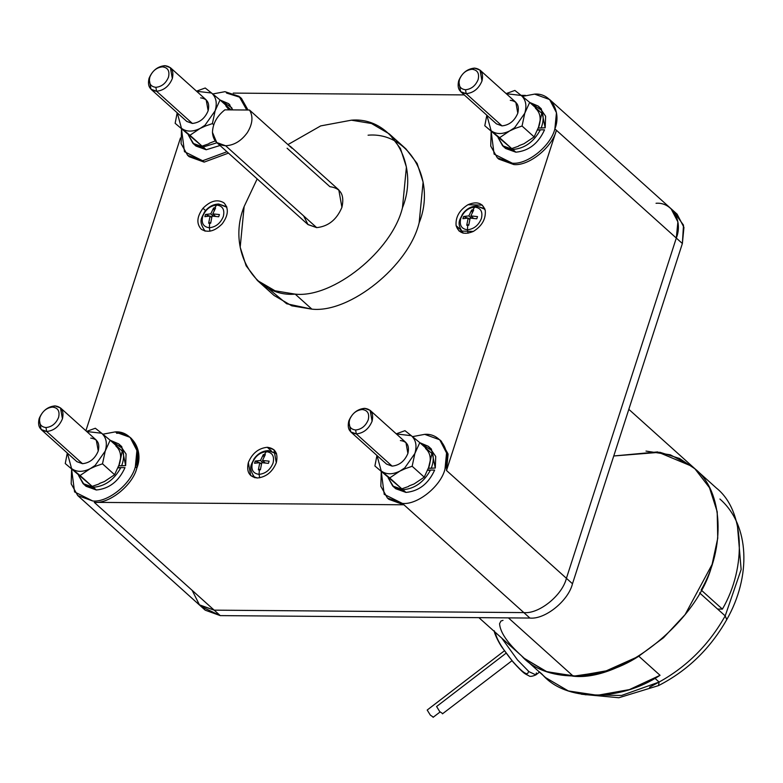 <?xml version="1.0" encoding="UTF-8"?>
<svg xmlns="http://www.w3.org/2000/svg" width="783" height="783" viewBox="0 0 783 783"><rect width="100%" height="100%" fill="white"/><g stroke="black" fill="none" stroke-linecap="round" stroke-linejoin="round"><path stroke-width="1.17" d="M532.763 666.079L521.478 655.763C507.433 642.98 500.131 632.282 499.574 623.679L500.944 621.036L502.999 620.361M501.903 638.331L517.485 659.922L528.995 671.697L535.885 674.887L528.995 671.697L517.485 659.922L501.903 638.331M504.409 650.8L427.577 709.741M506.102 653.179L436.973 706.227M257.382 280.471L274.079 295.475L291.785 305.82L311.898 309.148L295.201 294.134L275.087 290.816L257.382 280.471L246.136 265.809L240.185 247.242L244.139 206.536L257.176 178.906L244.139 206.536C226.698 249.542 254.778 297.716 295.201 294.134L311.898 309.148L286.666 303.765L266.582 287.028M287.958 144.601L320.687 125.906L351.391 120.181L371.504 123.508L389.2 133.854L400.456 148.506L406.406 167.082L402.452 207.779C392.087 250.844 333.108 298.333 295.201 294.134C333.108 298.333 392.087 250.844 402.452 207.779C419.894 164.773 391.803 116.598 351.391 120.181L320.687 125.906L287.958 144.601M216.715 142.535L307.788 224.408L316.684 227.628L225.621 145.746L216.715 142.535L212.467 132.386C212.751 123.685 216.891 116.168 224.868 109.835L249.503 110.031L224.868 109.835C216.891 116.168 212.751 123.685 212.467 132.386C213.113 140.744 217.498 145.198 225.621 145.746C234.048 145.335 241.281 140.969 247.311 132.66C252.635 123.998 253.359 116.452 249.503 110.031L292 148.241L249.503 110.031C253.359 116.452 252.635 123.998 247.311 132.66C241.281 140.969 234.048 145.335 225.621 145.746L316.684 227.628C328.341 226.414 336.749 219.641 341.917 207.309L338.804 189.907L290.239 146.245M387.389 497.998L388.906 499.358L403.92 504.79L402.403 503.42L387.389 497.998L380.841 486.312L381.262 471.699L384.218 494.357L402.403 503.42C417.456 505.094 440.878 486.233 444.989 469.134C451.918 452.055 440.76 432.93 424.719 434.35L412.484 436.64L424.719 434.35L439.733 439.782L446.564 452.975L444.989 469.134C440.878 486.233 417.456 505.094 402.403 503.42L403.92 504.79L388.162 498.654M116.589 433.283C132.63 431.864 143.788 450.988 136.859 468.068L135.342 466.697C131.231 483.796 107.809 502.657 92.756 500.993L77.742 495.561L71.194 483.884L71.615 469.262L74.571 491.92L92.756 500.993C107.809 502.657 131.231 483.796 135.342 466.697C142.271 449.628 131.113 430.493 115.072 431.922L102.837 434.203L115.072 431.922L130.086 437.345L136.917 450.538L135.342 466.697L136.859 468.068L138.434 451.908L131.603 438.715L130.086 437.345M224.966 91.68L239.98 97.102L246.762 110.012L239.079 96.348L224.966 91.68L212.731 93.97L224.966 91.68M187.636 155.318L189.153 156.688L204.167 162.11L202.65 160.75L187.636 155.318L181.088 143.641L181.509 129.029L184.465 151.687L202.65 160.75L226.962 151.736L202.65 160.75L204.167 162.11L228.479 153.106L204.167 162.11L188.409 155.983M226.493 93.04L240.107 97.327L248.015 110.021L241.497 98.472L239.98 97.102M673.801 211.753L683.5 225.132L682.375 243.523L572.481 583.756L566.412 578.304L676.306 238.061L677.882 221.902L671.051 208.709L677.882 221.902L676.306 238.061L682.375 243.523L554.883 128.892C550.772 145.99 527.351 164.851 512.297 163.187L497.283 157.755L490.735 146.078L491.156 131.456L494.112 154.114L512.297 163.187C527.351 164.851 550.772 145.99 554.883 128.892C561.812 111.822 550.655 92.688 534.613 94.117L522.378 96.407L534.613 94.117L549.627 99.539L556.459 112.732L554.883 128.892L556.4 130.262C552.289 147.361 528.868 166.211 513.814 164.547C528.868 166.211 552.289 147.361 556.4 130.262L676.306 238.061L566.412 578.304C562.302 595.403 538.88 614.254 523.827 612.59L529.895 618.051C544.948 619.715 568.37 600.855 572.481 583.756L446.506 470.495L556.4 130.262L446.506 470.495L448.082 454.336L441.25 441.142L439.733 439.782M497.283 157.755L498.8 159.125L513.814 164.547L498.066 158.42M400.387 440.545C407.15 441.406 409.646 445.703 407.894 453.426C404.664 461.128 399.408 465.366 392.126 466.12L356.304 433.919L350.745 431.903L348.797 421.039C352.027 413.326 357.283 409.098 364.575 408.334C357.283 409.098 352.027 413.326 348.797 421.039C347.045 428.751 349.551 433.048 356.304 433.919L355.619 429.994C350.207 429.299 348.21 425.864 349.609 419.688C352.193 413.522 356.402 410.135 362.226 409.529C356.402 410.135 352.193 413.522 349.609 419.688C348.21 425.864 350.207 429.299 355.619 429.994C361.443 429.387 365.651 426.001 368.235 419.835C369.635 413.659 367.628 410.223 362.226 409.529L364.575 408.334L362.226 409.529C367.628 410.223 369.635 413.659 368.235 419.835C365.651 426.001 361.443 429.387 355.619 429.994L356.304 433.919C363.586 433.156 368.852 428.927 372.082 421.215C373.834 413.502 371.328 409.206 364.575 408.334L370.134 410.351L372.082 421.215C368.852 428.927 363.586 433.156 356.304 433.919L392.126 466.12C399.408 465.366 404.664 461.128 407.894 453.426L405.946 442.552L370.134 410.351M90.74 438.108C97.503 438.979 99.999 443.266 98.247 450.988C95.017 458.701 89.761 462.929 82.479 463.693L46.657 431.482L41.098 429.476L39.15 418.602C42.38 410.889 47.636 406.661 54.918 405.897C47.636 406.661 42.38 410.889 39.15 418.602C37.398 426.324 39.904 430.611 46.657 431.482L45.972 427.557C40.559 426.862 38.563 423.427 39.962 417.251C42.546 411.085 46.755 407.698 52.578 407.091C46.755 407.698 42.546 411.085 39.962 417.251C38.563 423.427 40.559 426.862 45.972 427.557C51.795 426.95 56.004 423.564 58.588 417.398C59.988 411.222 57.981 407.786 52.578 407.091L54.918 405.897L52.578 407.091C57.981 407.786 59.988 411.222 58.588 417.398C56.004 423.564 51.795 426.95 45.972 427.557L46.657 431.482C53.939 430.728 59.205 426.49 62.434 418.788C64.186 411.065 61.681 406.769 54.918 405.897L60.487 407.914L62.434 418.788C59.205 426.49 53.939 430.728 46.657 431.482L82.479 463.693C89.761 462.929 95.017 458.701 98.247 450.988L96.299 440.115L60.487 407.914M510.281 100.302C517.044 101.173 519.54 105.46 517.798 113.183C514.558 120.895 509.302 125.123 502.02 125.887L466.198 93.676L460.639 91.67L458.691 80.796C461.921 73.083 467.177 68.855 474.469 68.101C467.177 68.855 461.921 73.083 458.691 80.796C456.939 88.518 459.445 92.805 466.198 93.676L465.513 89.751C460.101 89.056 458.104 85.621 459.504 79.445C462.087 73.279 466.296 69.893 472.12 69.286C466.296 69.893 462.087 73.279 459.504 79.445C458.104 85.621 460.101 89.056 465.513 89.751C471.337 89.145 475.545 85.758 478.129 79.592C479.529 73.416 477.522 69.981 472.12 69.286L474.469 68.101L472.12 69.286C477.522 69.981 479.529 73.416 478.129 79.592C475.545 85.758 471.337 89.145 465.513 89.751L466.198 93.676C473.48 92.923 478.746 88.685 481.976 80.982C483.728 73.259 481.222 68.963 474.469 68.101L480.028 70.108L481.976 80.982C478.746 88.685 473.48 92.923 466.198 93.676L502.02 125.887C509.302 125.123 514.558 120.895 517.798 113.183L515.84 102.309L480.028 70.108M200.634 97.865C207.397 98.736 209.893 103.033 208.141 110.746C204.911 118.458 199.655 122.686 192.373 123.45L156.551 91.249L150.992 89.233L149.044 78.359C152.274 70.656 157.53 66.418 164.812 65.664C157.53 66.418 152.274 70.656 149.044 78.359C147.292 86.081 149.798 90.378 156.551 91.249L155.866 87.324C150.453 86.629 148.457 83.194 149.856 77.018C152.44 70.852 156.649 67.465 162.472 66.858C156.649 67.465 152.44 70.852 149.856 77.018C148.457 83.194 150.453 86.629 155.866 87.324C161.689 86.717 165.898 83.331 168.482 77.165C169.882 70.989 167.875 67.553 162.472 66.858L164.812 65.664L162.472 66.858C167.875 67.553 169.882 70.989 168.482 77.165C165.898 83.331 161.689 86.717 155.866 87.324L156.551 91.249C163.833 90.485 169.099 86.257 172.329 78.545C174.08 70.822 171.575 66.535 164.812 65.664L170.381 67.671L172.329 78.545C169.099 86.257 163.833 90.485 156.551 91.249L192.373 123.45C199.655 122.686 204.911 118.458 208.141 110.746L206.193 99.881L170.381 67.671M267.277 447.289L271.398 450.998L267.277 447.289C275.391 448.336 278.396 453.484 276.291 462.753L273.952 449.706L267.277 447.289C258.537 448.199 252.234 453.279 248.348 462.528C252.234 453.279 258.537 448.199 267.277 447.289M275.479 452.956L276.33 453.161L275.479 452.956M257.362 477.992C266.103 477.082 272.415 472.002 276.291 462.753C272.415 472.002 266.103 477.082 257.362 477.992C249.258 476.945 246.254 471.797 248.348 462.528L250.687 475.575L257.362 477.992M456.107 225.651L460.737 229.811L456.107 225.651C455.412 217.116 459.376 210.138 467.989 204.715C459.376 210.138 455.412 217.116 456.107 225.651L459.053 231.005L473.372 231.416C464.417 235.135 458.652 233.217 456.107 225.651M483.845 208.386L484.697 208.591L483.845 208.386M485.264 210.49L482.318 205.126L467.989 204.715C476.955 200.996 482.71 202.924 485.264 210.49C485.959 219.025 481.995 225.993 473.372 231.416C481.995 225.993 485.959 219.025 485.264 210.49M204.657 230.975L204.373 230.153L204.657 230.975M205.577 210.598L202.983 208.268C196.797 216.744 196.239 223.752 201.329 229.272C207.838 233.119 214.806 231.298 222.225 223.811C214.806 231.298 207.838 233.119 201.329 229.272C196.239 223.752 196.797 216.744 202.983 208.268C210.392 200.781 217.361 198.96 223.879 202.797C228.959 208.327 228.411 215.335 222.225 223.811C228.411 215.335 228.959 208.327 223.879 202.797C217.361 198.96 210.392 200.781 202.983 208.268L205.577 210.598M255.082 477.747L254.328 476.994C247.712 467.04 251.774 464.466 254.074 458.799C257.842 453.582 262.618 450.851 268.403 450.616L266.396 451.674C272.376 452.447 274.598 456.244 273.052 463.086C270.184 469.917 265.525 473.676 259.065 474.341C265.525 473.676 270.184 469.917 273.052 463.086C274.598 456.244 272.376 452.447 266.396 451.674L264.302 454.561L265.31 454.6L262.501 460.482L269.137 461.167L268.422 463.37L269.137 461.167L262.501 460.482L265.222 462.939L262.501 460.482L265.31 454.6L264.302 454.561L263.303 454.58L260.494 460.473L255.268 461.06L259.3 462.684L255.268 461.06L254.553 463.252L259.78 462.675L261.405 464.123L259.78 462.675L258.38 469.829L259.369 469.839L259.065 474.341L259.369 469.839L258.38 469.829L259.78 462.675L254.553 463.252L255.268 461.06L260.494 460.473L263.303 454.58L264.302 454.561L266.396 451.674C259.936 452.349 255.278 456.098 252.41 462.929C250.863 469.771 253.085 473.578 259.065 474.341L259.672 477.806L259.065 474.341C253.085 473.578 250.863 469.771 252.41 462.929C255.278 456.098 259.936 452.349 266.396 451.674L268.403 450.616L269.9 451.204L266.367 451.674L269.9 451.204L276.585 453.846M463.448 233.177L462.684 232.424C456.068 222.47 460.14 219.896 462.44 214.229C466.208 209.002 470.984 206.281 476.769 206.046L474.752 207.103C480.742 207.867 482.964 211.674 481.408 218.516C478.55 225.347 473.891 229.096 467.431 229.771C473.891 229.096 478.55 225.347 481.408 218.516C482.964 211.674 480.742 207.867 474.752 207.103L472.658 209.991L473.666 210.03L470.857 215.912L477.503 216.597L476.788 218.79L477.503 216.597L470.857 215.912L473.578 218.359L470.857 215.912L473.666 210.03L471.669 210.01L468.86 215.902L463.624 216.49L467.666 218.114L463.624 216.49L462.919 218.682L468.146 218.095L469.761 219.553L468.146 218.095L466.746 225.25L467.725 225.269L467.431 229.771L467.725 225.269L466.746 225.25L468.146 218.095L462.919 218.682L463.624 216.49L468.86 215.902L471.669 210.01L472.658 209.991L474.752 207.103C468.303 207.769 463.644 211.527 460.776 218.359C459.229 225.201 461.441 228.998 467.431 229.771L468.038 233.236L467.431 229.771C461.441 228.998 459.229 225.201 460.776 218.359C463.644 211.527 468.303 207.769 474.752 207.103L476.769 206.046L478.266 206.634L474.733 207.103L478.266 206.634L484.941 209.267M205.361 231.151L204.608 230.398C197.991 220.444 202.063 217.87 204.363 212.203C208.121 206.976 212.898 204.246 218.682 204.011L216.676 205.068C222.666 205.841 224.878 209.648 223.331 216.49C220.463 223.321 215.805 227.07 209.355 227.745C215.805 227.07 220.463 223.321 223.331 216.49C224.878 209.648 222.666 205.841 216.676 205.068L214.581 207.965L215.589 207.994L212.78 213.886L219.416 214.562L218.702 216.764L219.416 214.562L212.78 213.886L215.501 216.333L212.78 213.886L215.589 207.994L214.581 207.965L213.583 207.984L210.774 213.867L205.547 214.454L209.59 216.088L205.547 214.454L204.833 216.656L210.069 216.069L211.684 217.527L210.069 216.069L208.66 223.224L209.648 223.233L209.355 227.745L209.648 223.233L208.66 223.224L210.069 216.069L204.833 216.656L205.547 214.454L210.774 213.867L213.583 207.984L214.581 207.965L216.676 205.068C210.216 205.743 205.557 209.492 202.699 216.323C201.143 223.165 203.365 226.972 209.355 227.745L209.961 231.21L209.355 227.745C203.365 226.972 201.143 223.165 202.699 216.323C205.557 209.492 210.216 205.743 216.676 205.068L218.682 204.011L220.189 204.608L216.656 205.068L220.189 204.608L226.864 207.241M99.294 483.532L104.462 481.525L99.294 483.532M95.125 465.454L95.683 466.198L102.504 463.83L105.235 451.047L95.125 465.454L105.235 451.047C107.477 443.325 106.282 437.394 101.643 433.244L86.737 431.521L101.643 433.244L95.33 428.242L86.6 431.394L95.33 428.242L101.643 433.244C106.282 437.394 107.477 443.325 105.235 451.047L110.139 440.203L101.643 433.244L110.139 440.203L105.235 451.047L102.504 463.83L114.602 474.713L119.505 463.869L118.801 465.797L125.642 465.601L121.747 446.613L118.713 443.892L121.786 447.905C124.252 453.044 124.194 459.014 121.6 465.826L118.801 465.797L122.236 451.077L110.139 440.203L122.236 451.077L119.505 463.869L114.602 474.713L102.504 463.83L95.683 466.198L95.125 465.454L90.202 468.694L95.125 465.454M408.941 485.969L414.109 483.953L408.941 485.969M404.772 467.891L405.33 468.635L412.152 466.267L414.882 453.474L404.772 467.891L414.882 453.474C417.124 445.762 415.93 439.831 411.3 435.681L396.384 433.948L411.3 435.681L404.977 430.679L396.247 433.831L404.977 430.679L411.3 435.681C415.93 439.831 417.124 445.762 414.882 453.474L419.786 442.64L411.3 435.681L419.786 442.64L414.882 453.474L412.152 466.267L424.249 477.15L429.153 466.306L428.448 468.234L435.289 468.028L431.394 449.05L428.36 446.32L431.433 450.342C433.899 455.471 433.841 461.451 431.247 468.254L428.448 468.234L431.883 453.514L419.786 442.64L431.883 453.514L429.153 466.306L424.249 477.15L412.152 466.267L405.33 468.635L404.772 467.891L399.849 471.131L404.772 467.891M209.188 143.299L214.356 141.283L209.188 143.299M205.019 125.211L205.577 125.955L212.399 123.597L215.129 110.804L205.019 125.211L215.129 110.804C217.371 103.082 216.177 97.151 211.537 93.011L196.631 91.278L211.537 93.011L205.224 87.999L196.494 91.161L205.224 87.999L211.537 93.011C216.177 97.151 217.371 103.082 215.129 110.804L220.033 99.96L211.537 93.011L220.033 99.96L215.129 110.804L212.399 123.597L213.72 124.781L212.399 123.597L205.577 125.955L205.019 125.211L200.096 128.451L205.019 125.211M518.835 145.736L524.003 143.72L518.835 145.736M514.666 127.649L515.224 128.392L522.046 126.034L524.776 113.241L514.666 127.649L524.776 113.241C527.018 105.519 525.824 99.588 521.194 95.438L506.278 93.715L521.194 95.438L514.871 90.437L506.141 93.588L514.871 90.437L521.194 95.438C525.824 99.588 527.018 105.519 524.776 113.241L529.68 102.397L521.194 95.438L529.68 102.397L524.776 113.241L522.046 126.034L534.143 136.908L539.047 126.063L538.342 127.991L545.183 127.795L541.288 108.808L538.254 106.087L541.327 110.1C543.803 115.238 543.735 121.208 541.141 128.02L538.342 127.991L541.777 113.271L529.68 102.397L541.777 113.271L539.047 126.063L534.143 136.908L522.046 126.034L515.224 128.392L514.666 127.649L509.743 130.888L514.666 127.649M120.122 445.37L126.083 454.032L125.642 465.601L121.6 465.826C124.194 459.014 124.252 453.044 121.786 447.905L110.227 440.281L118.713 443.892M83.047 483.561L86.081 486.292L96.309 489.992L93.275 487.261L83.047 483.561L78.535 475.398L83.889 484.256L93.275 487.261L96.309 489.992C109.248 488.739 118.801 481.291 124.986 467.647L118.145 467.588L124.986 467.647C118.801 481.291 109.248 488.739 96.309 489.992L84.662 484.814M429.769 447.798L435.73 456.46L435.289 468.028L431.247 468.254C433.841 461.451 433.899 455.471 431.433 450.342L419.874 442.718L428.36 446.32M392.694 485.998L395.728 488.729L405.956 492.419L402.922 489.698L392.694 485.998L388.182 477.836L393.536 486.693L402.922 489.698L405.956 492.419C418.895 491.176 428.448 483.728 434.634 470.084L427.792 470.025L434.634 470.084C428.448 483.728 418.895 491.176 405.956 492.419L394.309 487.241M220.121 100.048L228.607 103.65L232.61 109.894L231.68 107.662L220.121 100.048M230.016 105.128L228.607 103.65M192.941 143.318L195.975 146.049L206.203 149.749L203.169 147.018L192.941 143.318L188.429 135.156L193.783 144.023L203.169 147.018L206.203 149.749L220.013 145.501L206.203 149.749L194.556 144.571M539.663 107.565L545.624 116.227L545.183 127.795L541.141 128.02C543.735 121.208 543.803 115.238 541.327 110.1L529.768 102.475L538.254 106.087M502.588 145.755L505.622 148.486L515.85 152.186L512.816 149.455L502.588 145.755L498.076 137.593L503.43 146.45L512.816 149.455L515.85 152.186C528.789 150.933 538.342 143.485 544.528 129.841L537.686 129.782L544.528 129.841C538.342 143.485 528.789 150.933 515.85 152.186L504.203 147.008M737.41 525.373L741.139 569.525L725.195 615.898L741.139 569.525L737.41 525.373M719.91 499.016C749.801 525.178 751.347 576.425 726.751 619.627L725.195 615.898C709.095 644.517 687.063 666.568 659.11 682.062L658.523 685.605L659.11 682.062C687.063 666.568 709.095 644.517 725.195 615.898L699.581 592.868L725.195 615.898L717.61 609.076L725.195 615.898L726.751 619.627C710.171 648.774 687.425 670.767 658.523 685.605L618.854 697.741L581.397 694.227M628.827 409.333L695.187 468.988C723.159 491.205 725.929 547.444 701.147 590.01L722.396 609.115C747.178 566.549 744.408 510.31 716.435 488.093L694.942 468.772L709.506 487.74L717.208 511.779L717.737 538.254L712.09 564.455L685.125 614.567L663.573 637.685L638.468 656.408L604.447 671.638L573.293 676.209L508.421 617.885L573.293 676.209C622.348 681.641 698.681 620.175 712.09 564.455L717.747 538.185L717.189 511.661L709.427 487.584L694.775 468.625L692.094 466.365L657.554 451.928L613.755 455.98L659.912 452.29L679.497 458.456L695.187 468.988C723.159 491.205 725.929 547.444 701.147 590.01L701.147 590.01C725.929 547.444 723.159 491.205 695.187 468.988C723.159 491.205 725.929 547.444 701.147 590.01L722.396 609.115L717.61 609.076L722.396 609.115C747.178 566.549 744.408 510.31 716.435 488.093M523.896 658.102L546.485 671.628L575.583 676.199L607.657 670.649L638.801 656.203L608.127 670.502L576.151 676.189L547.043 671.834L524.356 658.513L546.387 671.599L573.293 676.209L546.084 671.481L523.896 658.102L521.478 655.763C544.616 682.482 598.672 682.688 638.801 656.203L660.049 675.308L638.801 656.203C598.672 682.688 544.616 682.482 521.478 655.763L478.902 617.65M646.004 451.086L670.287 454.806L692.094 466.365M654.931 678.313L659.11 682.062L654.931 678.313M524.356 658.513L545.604 677.618L568.321 690.939L597.429 695.294L629.405 689.598L660.049 675.308C619.696 701.969 565.228 701.539 542.257 674.378L539.33 671.755M649.557 687.229L659.11 682.062L621.545 695.47L585.136 694.746L621.545 695.47L659.11 682.062M136.859 468.068C132.748 485.166 109.326 504.017 94.273 502.353L403.92 504.79L94.273 502.353C109.326 504.017 132.748 485.166 136.859 468.068M440.477 440.486L447.984 453.778L446.506 470.495L566.412 578.304C562.302 595.403 538.88 614.254 523.827 612.59L214.18 610.153L199.166 604.73L214.18 610.153L94.273 502.353L214.18 610.153L523.827 612.59L214.18 610.153L199.557 605.073L192.178 590.372M525.471 95.389L521.087 95.36L525.471 95.389M464.25 94.909L233.226 93.099L464.25 94.909M180.462 137.965L85.895 430.758L180.462 137.965M368.079 135.195C408.501 131.613 436.591 179.787 419.15 222.793C408.785 265.858 349.805 313.347 311.898 309.148C349.805 313.347 408.785 265.858 419.15 222.793L423.104 182.087L417.153 163.52L405.897 148.858L389.2 133.854M537.402 130.037L540.25 130.066C533.566 142.105 524.424 148.574 512.816 149.455C524.424 148.574 533.566 142.105 540.25 130.066L537.402 130.037M535.455 108.269C540.094 112.409 541.288 118.35 539.047 126.063C541.288 118.35 540.094 112.409 535.455 108.269M216.979 142.77L203.169 147.018L216.979 142.77M225.807 105.832L229.018 109.874L225.807 105.832M427.508 470.28L430.356 470.299C423.672 482.348 414.53 488.807 402.922 489.698C414.53 488.807 423.672 482.348 430.356 470.299L427.508 470.28M425.56 448.512C430.2 452.652 431.394 458.584 429.153 466.306C431.394 458.584 430.2 452.652 425.56 448.512M117.861 467.843L120.699 467.872C114.024 479.91 104.883 486.38 93.275 487.261C104.883 486.38 114.024 479.91 120.699 467.872L117.861 467.843M115.913 446.075C120.553 450.215 121.747 456.156 119.505 463.869C121.747 456.156 120.553 450.215 115.913 446.075M486.899 115.277L491.117 130.741C496.158 134.412 502.363 134.461 509.743 130.888L515.224 128.392L509.743 130.888C502.363 134.461 496.158 134.412 491.117 130.741L499.603 137.7L509.743 130.888L499.603 137.7L511.7 148.574L518.522 146.215L511.7 148.574L491.117 130.741L486.899 115.277M460.639 91.67L496.461 123.871L502.02 125.887L493.867 118.556M484.794 125.74L511.7 148.574L484.794 125.74L486.84 115.228L484.794 125.74M524.003 143.72L534.143 136.908L524.003 143.72M177.252 112.84L181.47 128.304C186.511 131.975 192.716 132.024 200.096 128.451L205.577 125.955L200.096 128.451C192.716 132.024 186.511 131.975 181.47 128.304L189.956 135.263L200.096 128.451L189.956 135.263L202.053 146.137L208.875 143.778L202.053 146.137L181.47 128.304L177.252 112.84M150.992 89.233L186.814 121.443L192.373 123.45L184.22 116.119M175.147 123.303L202.053 146.137L175.147 123.303L177.193 112.791L175.147 123.303M231.063 109.884L220.033 99.96L231.063 109.884M214.356 141.283L215.178 140.852L214.356 141.283M377.005 455.51L381.223 470.984C386.264 474.655 392.469 474.694 399.849 471.131L405.33 468.635L399.849 471.131C392.469 474.694 386.264 474.655 381.223 470.984L389.709 477.933L399.849 471.131L389.709 477.933L401.806 488.817L408.628 486.449L401.806 488.817L381.223 470.984L377.005 455.51M350.745 431.903L386.567 464.113L392.126 466.12L383.973 458.799M374.9 465.973L401.806 488.817L374.9 465.973L376.946 455.471L374.9 465.973M414.109 483.953L424.249 477.15L414.109 483.953M67.358 453.083L71.576 468.547C76.617 472.218 82.822 472.266 90.202 468.694L95.683 466.198L90.202 468.694C82.822 472.266 76.617 472.218 71.576 468.547L80.062 475.506L90.202 468.694L80.062 475.506L92.159 486.38L98.981 484.021L92.159 486.38L71.576 468.547L67.358 453.083M41.098 429.476L76.92 461.676L82.479 463.693L74.326 456.362M65.253 463.546L92.159 486.38L65.253 463.546L67.299 453.034L65.253 463.546M104.462 481.525L114.602 474.713L104.462 481.525M213.583 207.984L214.199 210.519L213.583 207.984M208.66 223.224L210.754 222.529L208.66 223.224M210.666 223.243L212.066 216.088L210.666 223.243L209.648 223.233L210.666 223.243M210.774 213.867L213.309 216.147L210.774 213.867M211.821 216.989L210.48 216.451L211.821 216.989M218.702 216.764L212.066 216.088L218.702 216.764M471.669 210.01L472.286 212.545L471.669 210.01M466.746 225.25L468.831 224.555L466.746 225.25M468.743 225.269L470.152 218.114L468.743 225.269L467.725 225.269L468.743 225.269M468.86 215.902L471.395 218.173L468.86 215.902M469.908 219.015L468.567 218.477L469.908 219.015M476.788 218.79L470.152 218.114L476.788 218.79M263.303 454.58L263.92 457.115L263.303 454.58M258.38 469.829L260.465 469.134L258.38 469.829M260.387 469.839L261.786 462.684L260.387 469.839L259.369 469.839L260.387 469.839M260.494 460.473L263.029 462.753L260.494 460.473M261.542 463.585L260.201 463.047L261.542 463.585M268.422 463.37L261.786 462.684L268.422 463.37M225.768 206.36L226.62 206.555L225.768 206.36M462.743 233.011L462.45 232.179L462.743 233.011M254.377 477.581L254.084 476.759L254.377 477.581M549.627 99.539L677.119 214.17L683.95 227.364L682.375 243.523L572.481 583.756C568.37 600.855 544.948 619.715 529.895 618.051L220.248 615.614L214.18 610.153L220.248 615.614L202.484 607.138M77.742 495.561L205.234 610.192L220.248 615.614L529.895 618.051L403.92 504.79L523.827 612.59C538.88 614.254 562.302 595.403 566.412 578.304L676.306 238.061C683.236 220.992 672.078 201.857 656.037 203.277C672.078 201.857 683.236 220.992 676.306 238.061L566.412 578.304C562.302 595.403 538.88 614.254 523.827 612.59L214.18 610.153M287.087 148.202L329.907 186.697C340.713 188.086 344.726 194.957 341.917 207.309C336.749 219.641 328.341 226.414 316.684 227.628L308.022 224.613L303.647 215.902M442.552 713.528L439.723 711.59L436.591 706.52L439.723 711.59L442.552 713.528M433.156 717.042L430.327 715.104L427.195 710.034L430.327 715.104L433.156 717.042M536.394 672.891L535.885 674.887L539.497 672.127M528.251 672.108C527.713 676.062 522.555 672.519 512.767 661.488C502.862 649.371 497.146 640.122 495.6 633.721M218.682 204.011L226.033 206.565M476.769 206.046L484.109 208.591M268.403 450.616L275.753 453.171M511.984 660.725L442.473 713.832M440.075 711.992L433.077 717.336M494.357 630.824C493.809 632.605 498.791 642.774 502.02 647.277L513.09 662.036C524.551 674.623 524.796 673.576 528.779 675.729C529.739 676.796 532.107 676.512 535.885 674.887"/></g></svg>
